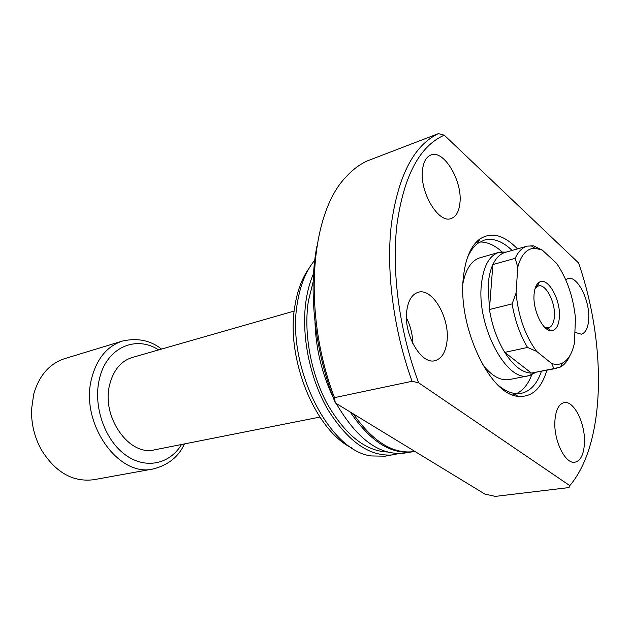 <?xml version="1.0" encoding="UTF-8"?>
<svg xmlns="http://www.w3.org/2000/svg" width="630" height="630" viewBox="0 0 630 630"><rect width="100%" height="100%" fill="white"/><g stroke="black" fill="none" stroke-linecap="round" stroke-linejoin="round"><path stroke-width="0.94" d="M559.401 316.882C558.763 325.86 555.983 330.466 551.053 330.703C542.792 331.01 532.791 310.18 534.035 294.871C534.5 288.343 536.264 284.114 539.319 282.201C547.683 276.515 560.692 299.36 559.401 316.882M544.43 327.049L548.533 327.805C552.014 326.734 553.975 322.836 554.424 316.102C555.455 302.085 545.682 283.461 538.406 285.933L535.098 288.477M535.358 372.59L528.688 375.724C507 382.709 476.815 326.844 481.336 285.122C483.257 266.529 489.093 255.623 498.842 252.378L506.213 252.118M536.728 284.807L537.327 286.162M547.47 328.096L547.557 329.569M556.699 368.337L531.405 373.094L504.764 352.383C497.259 340.066 492.148 325.789 489.423 309.543L492.865 264.561C490.4 269.939 488.849 276.538 488.211 284.374L489.423 309.543L512.103 303.888L516.065 293.068L517.765 267.12L515.167 258.332C518.199 251.654 522.191 247.59 527.137 246.141L533.578 245.857L542.288 250.078L556.55 263.293C566.921 278.491 573.221 296.738 575.45 318.04L574.458 342.854C572.323 353.123 568.378 359.832 562.598 362.99L560.298 367.077L553.904 368.605L551.628 363.478L536.658 351.406L527.53 347.437C520.057 334.9 514.915 320.386 512.103 303.888M515.167 258.332L492.865 264.561C495.999 257.946 500.086 253.898 505.126 252.425L527.137 246.141M319.867 417.091L154.571 449.836C129.3 456.679 101.028 416.776 109.699 384.513C113.455 370.078 120.968 361.069 132.221 357.486L294.218 311.047M33.729 394.096C39.162 375.48 49.463 363.668 64.63 358.651L122.417 341.058C107.226 346.098 97.012 358.391 91.752 377.953C79.38 422.541 118.495 477.949 153.35 468.925L93.909 479.69C72.978 482.415 55.448 472.437 41.328 449.757C34.437 437.157 31.177 423.675 31.547 409.319L33.729 394.096M569.772 355.824C567.362 361.266 564.204 365.022 560.298 367.077M527.53 347.437L504.764 352.383C513.497 365.928 522.38 372.834 531.405 373.094L553.904 368.605M531.964 246.314L533.578 245.857M551.628 363.478C555.621 364.833 559.275 364.668 562.598 362.99M542.288 250.078L534.831 248.204C526.845 248.456 521.16 254.756 517.765 267.12M516.065 293.068C518.332 316.394 525.199 335.837 536.658 351.406M550.171 330.065L550.14 330.592M546.848 370.306C541.288 388.938 531.602 397.601 517.781 396.286C489.88 394.53 457.703 326.828 463.31 277.917C465.271 258.843 470.752 245.889 479.745 239.077C491.439 231.588 504.016 234.864 517.474 248.897M497.834 384.93C503.425 389.686 508.906 392.506 514.261 393.38L521.246 393.325C530.35 391.301 537.067 383.985 541.383 371.393M482.674 364.691C491.802 376.086 500.708 381.04 509.394 379.551L528.688 375.724M516.513 393.624C523.12 390.466 528.2 384.174 531.767 374.763M574.875 332.301L581.317 334.191C585.79 332.821 588.262 327.616 588.727 318.575C589.79 300.045 577.253 275.42 568.024 278.539L565.716 279.728M422.533 169.627C419.304 191.78 438.637 224.075 451.198 218.508C456.112 216.665 459.018 211.538 459.916 203.136C462.711 181.172 443.803 149.223 430.826 155.051C426.305 156.894 423.549 161.752 422.533 169.627M406.736 311.031C403.428 334.365 421.289 365.03 435.039 360.636C441.787 358.659 445.788 352.099 447.04 340.972C449.867 317.756 432.306 287.516 418.155 292.304C411.949 294.305 408.145 300.541 406.736 311.031M554.888 421.1C553.573 440.527 565.386 464.428 574.93 462.215C580.647 460.821 583.821 454.435 584.451 443.063C585.498 423.73 573.875 400.231 564.134 402.609C558.755 403.995 555.668 410.154 554.888 421.1M313.197 281.586L308.369 301.148C303.471 332.774 310.732 373.007 326.986 403.373C345.035 434.708 365.18 450.93 387.418 452.033M314.748 260.261C306.211 270.498 300.463 284.469 297.51 302.187C285.587 365.219 328.915 451.552 371.495 455.947L385.15 456.183L399.105 453.569M313.559 273.538C310.173 281.224 307.716 289.926 306.188 299.652C300.817 333.916 309.456 377.984 327.931 409.744C348.5 442.378 370.503 457.396 393.923 454.781M309.141 268.159C302.219 277.775 297.502 290.178 294.99 305.369C285.209 358.312 315.669 431.739 352.753 448.402M397.089 223.524C391.269 270.136 399.231 330.852 418.627 382.796L569.788 485.612C605.973 443.229 606.745 344.452 578.584 262.962L444.268 135.159C419.769 146.05 404.043 175.502 397.089 223.524M569.788 485.612L569.016 487.565L495.345 496.385L484.872 494.077L335.317 402.924L334.491 397.64C302.29 313.598 310.125 213.594 345.917 177.038C352.391 169.895 359.415 164.564 366.999 161.036L438.409 133.615C414.178 145.254 398.57 174.943 391.584 222.666C385.694 269.034 393.207 329.183 412.083 381.284L418.627 382.796M316.843 246.44C308.101 291.729 314.945 352.327 335.317 402.924M334.491 397.64L412.083 381.284M438.409 133.615L444.268 135.159M315 322.048C315.795 348.587 321.906 373.834 333.325 397.798M336.231 403.483C357.147 439.37 379.874 455.915 404.397 453.112L413.154 451.702M350.233 412.02C370.164 441.331 390.868 454.608 412.359 451.844M353.272 413.871C372.905 441.756 393.136 454.324 413.957 451.584L414.91 451.434M412.8 343.507C412.619 334.483 410.5 325.938 406.46 317.866M512.119 250.433C502.519 241.203 493.203 237.77 484.179 240.125L477.949 243.275C473.579 246.503 469.996 251.504 467.2 258.292M502.023 251.835C494.55 245.086 487.155 241.818 479.84 242.022M498.842 252.378L479.934 257.804C471.531 260.442 465.877 268.916 462.963 283.232M181.519 444.497C169.588 464.475 145.002 469.728 124.748 454.411C104.438 439.307 92.972 405.594 99.367 379.158C106.297 347.642 135.655 334.845 158.642 349.91M547.218 327.907L551.053 330.703M545.887 328.403L547.415 328.057M506.142 252.134L500.141 252.071M161.54 349.075C150.515 340.365 137.474 337.688 122.417 341.058M184.488 443.906C178.676 456.687 168.297 465.027 153.35 468.925M535.287 372.606L529.98 375.409M535.776 286.611L537.295 286.217M537.185 286.437L539.319 282.201M534.831 248.204L530.909 245.621M514.261 393.38L517.781 396.286M512.694 394.931L515.505 394.404M475.847 242.613L478.579 241.794M477.949 243.275L479.745 239.077"/></g></svg>

